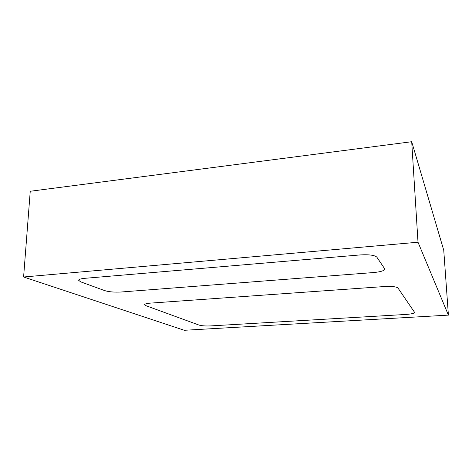 <?xml version="1.0" encoding="UTF-8"?>
<svg xmlns="http://www.w3.org/2000/svg" width="472" height="472" viewBox="0 0 472 472"><rect width="100%" height="100%" fill="white"/><g stroke="black" fill="none" stroke-linecap="round" stroke-linejoin="round"><path stroke-width="0.71" d="M448.4 315.119L443.745 250.237L411.702 141.718L418.009 242.225L448.4 315.119L184.298 330.282L23.6 276.993L30.243 191.26L411.702 141.718M23.6 276.993L418.009 242.225M384.367 286.539L150.48 303.118C146.727 303.419 144.756 303.95 144.574 304.706L145.771 305.626L199.09 325.102C201.721 325.851 205.627 326.117 210.819 325.898L405.843 314.452C411.283 314.057 414.215 313.396 414.646 312.47L397.955 288.003C396.279 286.663 391.748 286.174 384.367 286.539L150.48 303.118C146.727 303.419 144.756 303.95 144.574 304.706L145.771 305.626L199.09 325.102C201.721 325.851 205.627 326.117 210.819 325.898L405.843 314.452C411.283 314.057 414.215 313.396 414.646 312.47L397.955 288.003C396.279 286.663 391.748 286.174 384.367 286.539M80.635 281.825L104.666 290.604C108.967 291.902 114.43 292.369 121.044 292.009L373.6 272.545C380.597 271.89 384.35 270.733 384.869 269.075L376.815 257.116C374.544 255.145 368.957 254.42 360.047 254.939L84.783 278.321C80.871 278.692 78.818 279.347 78.629 280.291L80.635 281.825L104.666 290.604C108.967 291.902 114.43 292.369 121.044 292.009L373.6 272.545C380.597 271.89 384.35 270.733 384.869 269.075L376.815 257.116C374.544 255.145 368.957 254.42 360.047 254.939L84.783 278.321C80.871 278.692 78.818 279.347 78.629 280.291L80.635 281.825"/></g></svg>
